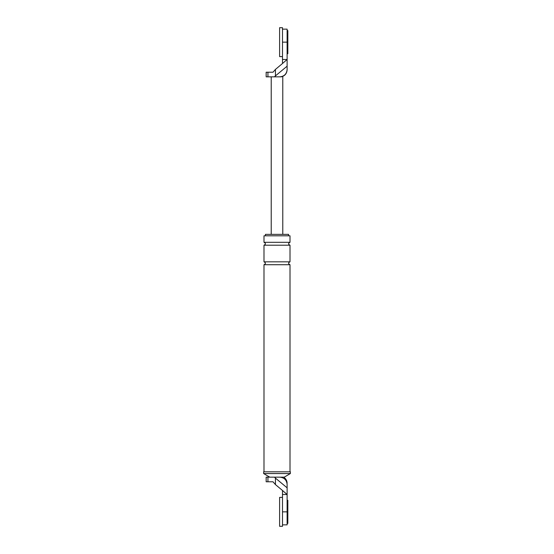 <?xml version="1.0" encoding="UTF-8"?>
<svg xmlns="http://www.w3.org/2000/svg" width="554" height="554" viewBox="0 0 554 554"><rect width="100%" height="100%" fill="white"/><g stroke="black" fill="none" stroke-linecap="round" stroke-linejoin="round"><path stroke-width="0.83" d="M282.492 526.3L282.492 497.395L279.604 497.395L279.604 526.3L282.492 526.3M282.492 56.605L282.492 27.7L279.604 27.7L279.604 56.605L282.492 56.605M287.117 500.283L287.838 500.283L287.838 523.412L287.117 523.412M287.117 30.588L287.838 30.588L287.838 53.717L287.117 53.717M267.928 477.16L279.888 477.16C284.25 477.624 286.66 480.034 287.117 484.39C287.117 483.282 287.117 483.282 287.117 484.39L287.117 487.825L275.428 478.095L275.428 484.57L273.004 481.786L266.162 481.786L266.162 477.16L267.928 477.16L267.928 481.786M282.492 524.853L287.117 524.853L287.117 494.507L282.492 494.507L282.492 490.484L287.117 494.507L287.117 487.825M263.635 471.814L290.365 471.814L290.365 473.552L263.635 473.552L263.635 471.814M265.435 235.81L265.435 234.363L288.565 234.363L288.565 235.81M290.005 242.313L263.995 242.313L263.995 235.81L290.005 235.81L290.005 242.313C288.142 243.275 288.142 244.245 290.005 245.207L290.005 261.827C288.142 262.79 288.142 263.752 290.005 264.715L290.005 471.814M274.459 477.16L275.428 478.095M282.492 490.484L275.428 484.57M282.492 494.507L282.492 511.848L287.117 511.848M279.888 477.16L284.223 477.16L290.365 473.552M263.995 242.313C265.858 243.275 265.858 244.245 263.995 245.207L290.005 245.207M263.995 245.207L263.995 261.827C265.858 262.79 265.858 263.752 263.995 264.715L290.005 264.715M263.995 261.827L290.005 261.827M269.777 477.16L263.635 473.552M263.995 264.715L263.995 471.814M282.492 29.147L287.117 29.147L287.117 42.152L282.492 42.152L282.492 59.493L287.117 59.493L287.117 69.61C286.66 73.966 284.25 76.376 279.888 76.84L281.335 76.84C284.936 75.843 286.861 73.481 287.117 69.756M282.492 59.493L282.492 63.516L287.117 59.493L287.117 42.152M287.117 66.175L275.428 75.905L275.428 69.43L273.004 72.214L266.162 72.214L266.162 76.84L267.928 76.84L267.928 72.214M275.428 69.43L282.492 63.516M275.428 75.905L274.459 76.84L279.888 76.84M274.459 76.84L267.928 76.84M282.782 76.84L282.782 234.363M271.218 76.84L271.218 234.363M283.717 477.16C285.906 478.621 287.034 480.664 287.117 483.289"/></g></svg>
